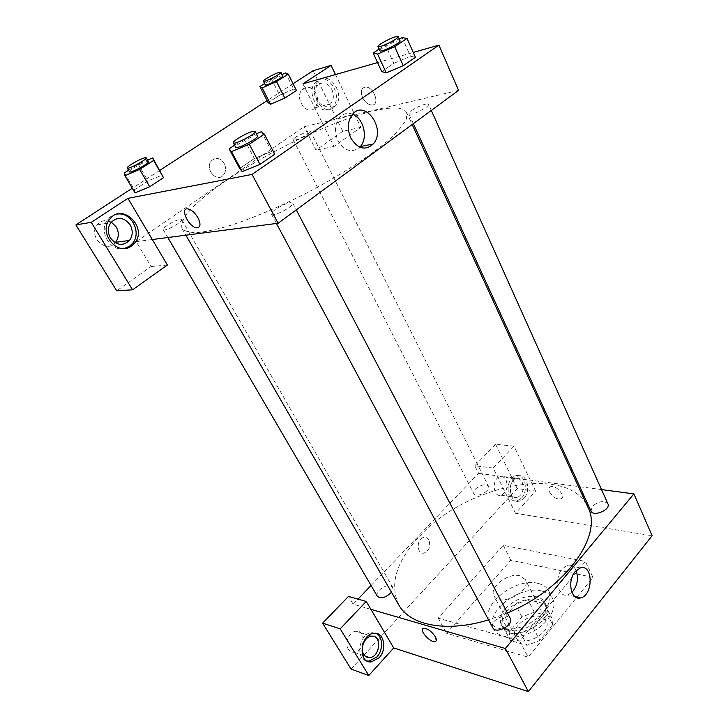 <?xml version="1.0" encoding="UTF-8"?>
<svg xmlns="http://www.w3.org/2000/svg" width="728" height="728" viewBox="0 0 728 728"><rect width="100%" height="100%" fill="white"/><g stroke="black" fill="none" stroke-linecap="round" stroke-linejoin="round"><path stroke-width="0.55" stroke-dasharray="3.64 2.73" d="M519.746 575.748C508.089 572.554 488.797 587.441 493.984 595.795C499.262 607.925 532.186 590.936 525.352 579.597L519.746 575.748M540.513 616.616C528.856 613.021 510.073 627.864 515.442 636.591C521.002 649.203 553.235 632.559 546.182 620.72L540.513 616.616M552.607 624.815L539.848 640.504L527.045 645.308L510.592 640.658L509.946 639.621L509.209 632.077L521.921 616.898L534.261 612.202L550.759 616.343L551.833 617.999L552.607 624.815L546.173 612.057L533.269 627.718L539.848 640.504M509.209 632.077L502.62 619.592L515.479 604.44L521.921 616.898M534.261 612.202L527.882 599.699L544.389 603.676L550.759 616.343M527.882 599.699L515.479 604.44M502.62 619.592L503.303 627.063L510.592 640.658M533.269 627.718L520.393 632.577L503.931 628.091M546.173 612.057L545.445 605.314L544.389 603.676M506.597 611.338C516.898 598.452 541.386 594.321 546.036 605.032C555.81 621.348 510.374 644.799 502.73 627.381C500.5 622.577 501.792 617.226 506.597 611.338M505.287 608.836C500.473 614.714 499.171 620.056 501.383 624.851C509.009 642.233 554.509 618.745 544.753 602.475C543.261 599.626 540.595 597.743 536.754 596.796C525.188 595.213 514.696 599.226 505.287 608.836M520.393 632.577L527.045 645.308M541.623 590.99C519.401 584.73 483.72 612.739 493.793 629.147C498.589 638.538 516.571 639.985 532.395 631.731C548.293 623.614 557.53 608.117 552.652 598.762C550.614 594.84 546.937 592.255 541.623 590.99M537.801 583.356C515.579 577.231 479.716 605.259 489.716 621.53C494.476 630.848 512.476 632.204 528.364 623.923C544.326 615.77 553.644 600.309 548.812 591.036C546.774 587.141 543.106 584.584 537.801 583.356M592.965 577.359L510.801 560.223L446.619 633.287L528.155 657.175L592.965 577.359L585.439 561.434L503.212 545.308L438.156 618.163L519.683 641.04L585.439 561.434M519.683 641.04L528.155 657.175M351.069 669.096L517.18 488.524L535.59 491.127L515.542 513.285L652.115 535.753M376.058 633.378L371.735 632.614C359.122 633.069 354.809 659.577 367.149 661.024M348.303 649.094C344.253 643.179 349.367 631.413 356.019 631.221C366.748 629.802 364.628 652.152 354.017 652.261C351.615 652.334 349.713 651.278 348.303 649.094M370.907 609.354L353.135 604.185L348.485 596.414M523.851 498.434L519.646 501.119C508.544 504.64 506.87 478.615 518.072 476.03C526.881 472.909 531.431 490.827 523.851 498.434M515.542 513.285L493.165 468.077L513.995 446.191L535.59 491.127M521.521 498.079C529.101 490.499 524.542 472.618 515.733 475.721C504.54 478.305 506.215 504.267 517.317 500.764L521.521 498.079M511.138 494.248C508.981 487.05 510.601 481.918 516.006 478.842C518.627 478.25 520.693 479.379 522.204 482.236C524.333 489.498 522.668 494.621 517.199 497.624C514.65 498.152 512.63 497.024 511.138 494.248M506.133 480.061C508.271 487.223 506.615 492.274 501.146 495.213C492.81 497.815 491.536 478.569 499.945 476.704C502.557 476.13 504.622 477.25 506.133 480.061M513.995 446.191L495.577 444.289L517.18 488.524M493.165 468.077L474.802 465.774L495.577 444.289M371.053 585.494L478.596 473.318L474.802 465.774M478.596 473.318L578.396 486.531M438.156 618.163L446.619 633.287M503.212 545.308L510.801 560.223M435.972 641.059L435.344 636.727C431.577 631.312 427.664 628.491 423.614 628.255L423.614 628.255M576.13 570.525C574.092 566.22 571.152 564.482 567.33 565.31L562.216 568.859C553.917 577.932 558.085 597.897 567.558 594.949L571.926 592.428M428.856 540.067C427.591 537.928 425.88 537.037 423.696 537.419C416.17 538.675 416.553 554.945 424.06 553.071C429.202 550.605 430.803 546.273 428.856 540.067C430.803 546.273 429.202 550.605 424.06 553.071C416.553 554.945 416.17 538.675 423.696 537.419C425.88 537.046 427.6 537.928 428.856 540.076M353.135 604.185L357.994 599.117M549.54 491.991C552.761 497.115 556.51 499.426 560.788 498.935C566.721 497.069 556.01 484.293 550.532 486.723C548.712 487.56 548.384 489.316 549.54 491.991C548.375 489.316 548.712 487.56 550.532 486.723C556.001 484.293 566.721 497.078 560.788 498.935C556.501 499.426 552.752 497.115 549.531 491.991M579.834 486.723L601.537 489.598M591.018 511.12L592.31 506.37C598.698 501.11 603.903 500.254 607.916 503.812M475.366 489.08C480.944 484.611 485.321 483.674 488.506 486.268C491.264 490.836 475.848 498.598 473.81 493.666L475.366 489.08M492.747 627.7C491.828 625.734 492.374 623.523 494.385 621.057C500.819 615.424 506.096 614.523 510.219 618.336M377.359 596.287C376.522 594.576 377.186 592.537 379.334 590.162C384.957 585.439 389.38 584.429 392.61 587.15L391.491 592.237M398.798 604.923C389.243 584.165 396.269 561.179 419.874 535.963C466.42 484.693 568.55 463.372 587.933 507.298M507.407 612.967L488.561 619.865M225.78 180.844C193.921 202.812 179.352 218.709 182.046 228.537C184.594 231.331 189.762 232.687 197.561 232.587C206.834 231.595 218.345 229.029 232.105 224.897C254.645 217.381 279.315 206.852 306.115 193.311C340.895 175.157 372.035 154.782 390.344 138.548C398.434 130.822 403.803 124.251 406.442 118.828L406.688 112.594C403.412 107.098 392.474 106.534 373.874 110.893C334.143 120.102 268.996 151.115 225.78 180.844M411.52 110.683C416.844 106.679 428.128 102.439 428.565 104.304C429.811 105.897 417.963 112.813 411.884 114.023L408.854 113.85L411.52 110.683M167.267 225.352C164.31 227.427 162.963 228.856 163.227 229.648C164.1 232.205 183.483 221.612 181.672 219.583L180.089 219.328C176.467 220.12 172.199 222.131 167.267 225.352M296.26 136.727C294.103 138.229 293.111 139.266 293.302 139.849C293.885 142.087 311.857 132.887 310.401 131.104L308.308 131.013L296.26 136.727M275.284 209.591C272.409 211.721 271.144 213.249 271.48 214.187C272.581 217.572 294.895 205.888 292.711 203.076L290.235 202.657C285.604 203.64 280.617 205.951 275.284 209.591M302.948 83.82L322.085 122.468L304.222 126.672L136.163 241.623L151.078 266.539L116.708 290.791M335.481 74.565L360.824 127.327L333.961 146.455L322.085 122.468L458.567 90.354M152.307 239.53L136.163 241.623M224.206 163.4C220.293 157.849 216.061 156.957 211.511 160.724C204.222 168.396 216.535 183.274 223.332 175.175C226.008 171.79 226.299 167.859 224.206 163.4C226.299 167.859 226.008 171.79 223.332 175.175C216.535 183.274 204.231 168.396 211.511 160.724C216.061 156.957 220.293 157.849 224.206 163.4M111.266 222.095C105.742 219.474 101.028 220.411 97.133 224.897C87.833 236.327 105.97 253.936 115.206 242.752M316.134 93.666C311.921 86.951 307.262 85.576 302.166 89.544C293.73 97.952 307.034 116.826 314.906 107.871C318.091 103.995 318.5 99.263 316.134 93.666M293.075 83.747L267.076 100.637M159.832 170.343L132.287 188.243M360.824 127.327L342.706 131.322L313.104 70.725M342.706 131.322L316.025 150.15L304.222 126.672M117.59 214.032C113.45 214.505 110.083 216.453 107.489 219.874C98.189 231.331 110.438 252.052 124.133 248.521M331.822 89.444C334.207 95.141 333.788 99.963 330.576 103.895C322.65 112.995 309.273 93.73 317.772 85.203C322.904 81.181 327.591 82.592 331.822 89.444M331.085 108.345L332.605 107.062C344.417 96.06 326.435 69.333 315.533 82.137C305.087 92.565 319.901 117.108 331.085 108.345M333.369 107.78C322.176 116.562 307.343 91.946 317.808 81.5C328.719 68.66 346.71 95.468 334.889 106.488L333.369 107.78M333.961 146.455L316.025 150.15M167.376 265.028L151.078 266.539M124.433 172.909L134.362 189.844L134.999 192.856L134.38 189.835L148.002 180.953L162.453 174.902L163.472 177.696M242.233 171.599L239.703 168.496L254.327 158.513L271.69 151.397M239.685 168.505L254.327 158.513L271.68 151.406L274.747 154.209M386.24 72.855L381.736 71.562M379.142 49.067L385.403 44.909L393.784 63.336L381.718 71.572L393.784 63.336L410.474 56.247L415.406 57.312M285.594 72.946L293.675 89.116L296.423 90.49L293.675 89.116L279.643 95.168L293.684 89.107M270.543 104.231L268.141 102.666M268.122 102.675L279.643 95.168L268.122 102.675M377.568 62.59L413.258 52.443M352.625 114.214C347.383 112.349 342.906 113.604 339.193 117.963C334.725 124.552 334.325 132.123 338.001 140.668C344.59 151.16 351.851 153.326 359.778 147.174M362.599 97.607C365.11 102.302 368.213 104.777 371.908 105.023C380.462 105.214 373.828 86.459 365.456 87.078C361.215 87.97 360.269 91.482 362.599 97.607C360.26 91.482 361.215 87.97 365.456 87.078C373.819 86.459 380.462 105.223 371.899 105.023C368.204 104.777 365.11 102.302 362.599 97.607M197.843 217.572C194.722 212.503 191.373 209.609 187.797 208.881L187.797 208.881M385.403 44.909L399.208 38.921M400.063 40.823L397.024 41.068C390.936 42.797 378.915 49.595 379.916 50.76M393.784 63.336L410.465 56.247L415.424 57.294M402.138 37.656L410.465 56.247M234.58 145.227L243.971 138.975L256.402 133.761M257.512 135.881L255.173 135.827C249.067 137.11 234.289 145.773 235.681 147.274M243.971 138.975L254.327 158.513M261.388 131.668L271.68 151.406L274.765 154.2M264.582 83.556L271.517 79.134L282.027 74.511M282.719 75.903L280.708 76.067C275.785 77.45 264.328 83.957 265.256 84.858M271.517 79.134L279.643 95.168M128.556 170.279L138.247 164.1L147.547 160.114M148.421 161.634L146.929 161.607C142.169 162.59 128.255 170.716 129.457 171.826M134.362 189.844L148.002 180.953L162.444 174.911M138.247 164.1L148.002 180.953M546.182 620.72L525.352 579.597M515.442 636.591L493.984 595.795M501.383 624.851L502.73 627.381M544.753 602.475L546.036 605.032M503.303 627.063L509.946 639.621M545.445 605.314L551.833 617.999M489.716 621.53L493.793 629.147M548.812 591.036L552.652 598.762M373.992 633.324L371.735 632.614M354.017 652.261L365.192 656.092M356.019 631.221L371.526 636.172M518.072 476.03L515.733 475.721M519.646 501.119L517.317 500.764M501.146 495.213L517.199 497.624M499.945 476.704L516.006 478.842M580.325 567.94L567.33 565.31M574.938 596.632L567.558 594.949M182.046 228.537L185.877 235.19M406.688 112.594L412.166 124.524M431.313 110.428L428.565 104.304M413.349 123.66L408.854 113.85M163.227 229.648L167.822 237.519M181.672 219.583L392.61 587.15M293.302 139.849L473.81 493.666M310.401 131.104L488.506 486.268M271.48 214.187L276.449 223.469M292.711 203.076L296.278 209.882M97.133 224.897L110.783 222.695M109.473 219.547L107.489 219.874M314.906 107.871L330.576 103.895M302.166 89.544L317.772 85.203M317.808 81.5L315.533 82.137M334.889 106.488L332.605 107.062M352.015 114.942L339.193 117.963"/><path stroke-width="1.09" d="M601.537 489.598L633.915 493.884L652.115 535.753L528.382 691.6L393.712 647.947L366.239 601.455L340.185 628.828L368.778 675.502L393.712 647.947M368.778 675.502L351.069 669.096L322.613 623.159L340.185 628.828M379.07 657.803L371.289 661.925C357.384 663.417 360.187 633.952 373.992 633.324C383.929 631.777 387.496 649.24 379.07 657.803M367.149 661.024L369.032 661.142L376.813 657.038C383.465 650.159 383.037 636.409 376.058 633.378M363.754 654.372C359.696 648.366 364.846 636.39 371.526 636.172C382.3 634.689 380.162 657.411 369.496 657.566C367.085 657.648 365.174 656.583 363.754 654.372M366.239 601.455L348.485 596.414L322.613 623.159M435.344 636.727C436.782 639.43 436.691 641.04 435.089 641.55C430.139 643.024 418.09 629.083 423.614 628.264C427.664 628.491 431.577 631.312 435.344 636.727M633.915 493.884L505.359 648.511L528.382 691.6M505.359 648.511L370.907 609.354M423.614 628.255C418.09 629.083 430.139 643.024 435.089 641.55L435.972 641.059M575.202 571.544L580.325 567.94C593.275 563.709 593.457 595.504 580.525 597.915C571.052 600.918 566.903 580.735 575.202 571.544M571.926 592.428C577.368 585.976 578.769 578.678 576.13 570.525M357.994 599.117L371.053 585.494M578.396 486.531L579.834 486.723M431.313 110.428L607.916 503.812C611.029 509.591 593.293 517.253 591.018 511.12L413.349 123.66M296.278 209.882L510.219 618.336C514.259 624.924 495.932 634.743 492.747 627.7L276.449 223.469M391.491 592.237C385.867 597.734 381.154 599.08 377.359 596.287L167.822 237.519M412.166 124.524L587.933 507.298C603.321 535.153 565.583 588.907 507.407 612.967M488.561 619.865C446.473 632.905 409.728 625.279 398.798 604.923L185.877 235.19M413.258 52.443L438.92 45.145L458.567 90.354L278.123 223.25L152.307 239.53L167.376 265.028L132.569 289.808L91.255 222.331L127.946 198.325L152.307 239.53M115.206 242.752L115.597 242.297C118.973 237.601 119.192 232.496 116.262 226.981L111.266 222.095M132.569 289.808L116.708 290.791L75.885 224.897L132.287 188.243M335.481 74.565L331.076 65.411L313.104 70.725L293.075 83.747M267.076 100.637L159.832 170.343M130.139 224.834C133.097 230.476 132.869 235.681 129.457 240.468C122.914 246.364 116.589 245.554 110.483 238.029C107.544 232.596 107.644 227.482 110.783 222.695C117.454 216.353 123.906 217.071 130.139 224.834M124.133 248.521L129.366 246.328L132.378 243.571C142.024 233.042 131.65 211.966 117.59 214.032M131.386 246.073C117.763 256.675 98.216 233.506 109.473 219.547C121.867 201.647 148.503 227.673 134.407 243.307L131.386 246.073M331.076 65.411L302.948 83.82L377.568 62.59M91.255 222.331L75.885 224.897M147.547 160.114L152.725 157.903L163.5 177.687L149.695 186.741L134.989 192.865L124.916 175.685L124.433 172.909L128.556 170.279M256.402 133.761L261.388 131.668L264.328 134.143L274.765 154.2L259.96 164.401L242.224 171.608M399.208 38.921L402.138 37.656L407.016 38.42L415.424 57.294L403.276 65.666L386.231 72.864L381.718 71.572L373.164 53.053L379.142 49.067M282.027 74.511L285.594 72.946L288.27 74.101L296.442 90.481L284.83 98.098L270.534 104.24L268.122 102.675L259.86 86.568L264.582 83.556M438.92 45.145L252.043 174.438L127.946 198.325M350.805 137.965C347.11 129.293 347.52 121.612 352.015 114.942C364.528 97.971 386.887 129.366 373.218 143.998C365.21 150.96 357.739 148.949 350.805 137.965M252.043 174.438L278.123 223.25M359.778 147.174L360.324 146.574C368.332 138.047 363.654 118.045 352.625 114.214M197.843 217.572C200.983 224.033 200.637 227.454 196.806 227.855C188.998 227.646 179.425 207.698 187.797 208.881C191.364 209.609 194.722 212.503 197.843 217.572C200.983 224.024 200.646 227.454 196.806 227.855L196.806 227.855C189.007 227.646 179.425 207.698 187.797 208.881M407.016 38.42L394.694 46.683L377.586 54.054L373.164 53.053M378.005 46.574L379.916 50.76C380.28 52.98 401.465 42.533 400.063 40.823L398.18 36.618L395.14 36.891C389.052 38.657 377.013 45.445 378.005 46.574C378.342 48.758 399.554 38.284 398.18 36.618M377.586 54.054L386.24 72.855L403.276 65.666L415.424 57.294M394.694 46.683L403.276 65.666M264.328 134.143L249.294 144.226L231.495 151.642L229.111 148.858L234.58 145.227M233.297 142.825L235.681 147.274C236.354 149.895 259.314 137.92 257.512 135.881L255.173 131.422L252.844 131.386C246.746 132.714 231.932 141.369 233.297 142.825C233.943 145.4 256.948 133.397 255.173 131.422M231.495 151.642L242.233 171.599L239.685 168.505L229.111 148.858M274.765 154.2L259.96 164.401L242.233 171.599M249.294 144.226L259.96 164.401M288.27 74.101L276.513 81.636L262.18 87.915L259.86 86.568M263.399 81.227L265.256 84.858C265.556 86.587 283.929 77.168 282.719 75.903L280.89 72.254L278.888 72.436C273.974 73.847 262.49 80.353 263.399 81.227C263.691 82.919 282.082 73.483 280.89 72.254M262.18 87.915L270.543 104.231L284.83 98.098L296.442 90.481M276.513 81.636L284.83 98.098M152.725 157.903L153.644 160.442L139.649 169.415L124.916 175.685M127.227 168.004L129.457 171.826C129.975 173.801 149.904 163.081 148.421 161.634L146.219 157.803L144.736 157.785C139.976 158.795 126.035 166.921 127.227 168.004C127.719 169.933 147.684 159.204 146.219 157.803M153.644 160.442L163.5 177.687L149.695 186.741L134.999 192.856M139.649 169.415L149.695 186.741M371.289 661.925L369.032 661.142M365.192 656.092L369.496 657.566M580.525 597.915L574.938 596.632M115.597 242.297L129.457 240.468M134.407 243.307L132.378 243.571M373.218 143.998L360.324 146.574"/></g></svg>

